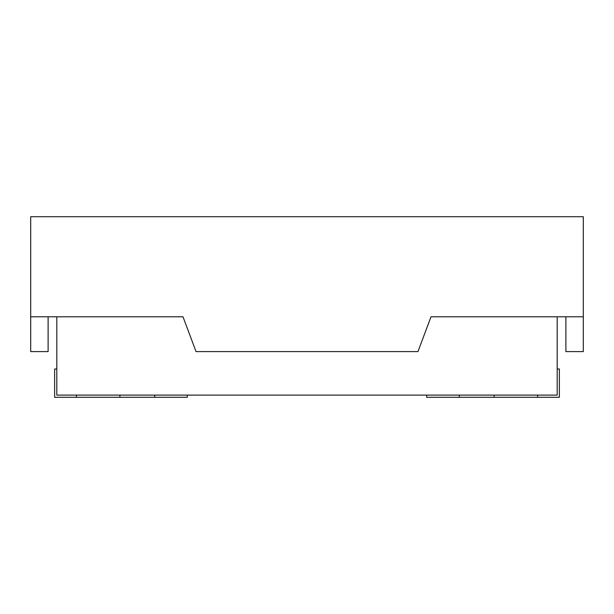 <?xml version="1.0" encoding="UTF-8"?>
<svg xmlns="http://www.w3.org/2000/svg" width="614" height="614" viewBox="0 0 614 614"><rect width="100%" height="100%" fill="white"/><g stroke="black" fill="none" stroke-linecap="round" stroke-linejoin="round"><path stroke-width="0.92" d="M557.19 316.793L557.19 395.109L56.81 395.109L56.81 316.793M187.339 395.109L187.339 397.289L154.705 397.289L154.705 395.109M557.19 369.006L559.369 369.006L559.369 397.289L494.101 397.289L494.101 395.109M537.611 397.289L537.611 395.109M494.101 397.289L426.661 397.289L426.661 395.109M459.295 397.289L459.295 395.109M56.81 369.006L54.631 369.006L54.631 397.289L154.705 397.289M76.389 397.289L76.389 395.109M119.899 397.289L119.899 395.109M431.005 316.793L583.3 316.793L583.3 216.711L30.7 216.711L30.7 316.793L182.995 316.793L196.043 351.599L417.957 351.599L431.005 316.793M30.7 316.793L30.7 351.599L48.107 351.599L48.107 316.793M583.3 316.793L583.3 351.599L565.893 351.599L565.893 316.793"/></g></svg>
